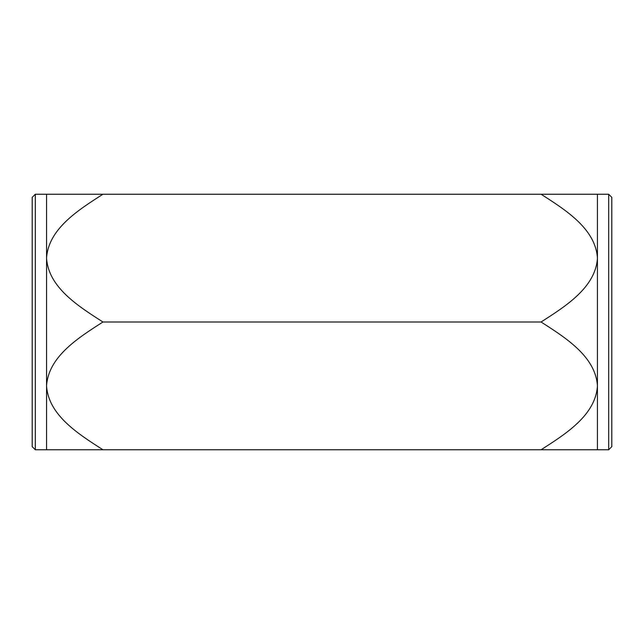 <?xml version="1.0" encoding="UTF-8"?>
<svg xmlns="http://www.w3.org/2000/svg" width="644" height="644" viewBox="0 0 644 644"><rect width="100%" height="100%" fill="white"/><g stroke="black" fill="none" stroke-linecap="round" stroke-linejoin="round"><path stroke-width="0.97" d="M102.943 449.762L46.561 449.762L46.561 385.877C48.397 415.13 78.246 433.943 102.943 449.762L541.057 449.762C565.633 434.024 595.628 415.155 597.439 385.877C595.603 356.623 565.754 337.818 541.057 322C565.633 306.262 595.628 287.393 597.439 258.123C595.603 228.87 565.754 210.057 541.057 194.238L597.439 194.238L597.439 449.762L541.057 449.762M46.561 194.238L102.943 194.238C78.367 209.976 48.372 228.845 46.561 258.123L46.561 194.238L35.315 194.238L35.315 449.762L46.561 449.762M102.943 322C78.367 337.738 48.372 356.607 46.561 385.877L46.561 258.123C48.397 287.377 78.246 306.182 102.943 322L541.057 322M35.315 449.762L32.2 446.646L32.2 197.354L35.315 194.238M102.943 194.238L541.057 194.238M608.685 194.238L608.685 449.762L611.8 446.646L611.8 197.354L608.685 194.238L597.439 194.238M608.685 449.762L597.439 449.762"/></g></svg>
